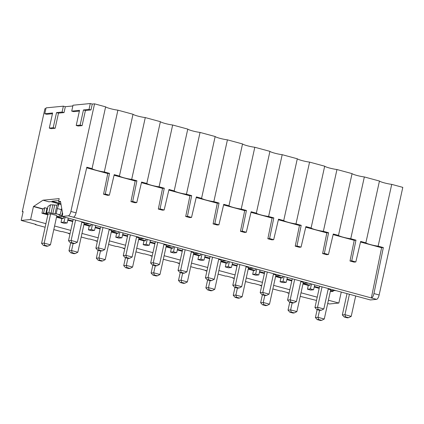 <?xml version="1.0" encoding="UTF-8"?>
<svg xmlns="http://www.w3.org/2000/svg" width="424" height="424" viewBox="0 0 424 424"><rect width="100%" height="100%" fill="white"/><g stroke="black" fill="none" stroke-linecap="round" stroke-linejoin="round"><path stroke-width="0.64" d="M76.087 212.864C75.392 215.418 74.518 216.865 73.469 217.21L68.333 215.821A4.341 1.548 105.2 0 0 70.888 211.454L76.087 212.864L86.83 167.226L92.04 168.635L105.629 106.843A8.072 1.012 12.4 0 0 117.898 110.166L133.009 114.263A8.072 1.012 12.4 0 0 145.278 117.586L160.394 121.677A8.072 1.012 12.4 0 0 172.663 125.006L187.774 129.097A8.072 1.012 12.4 0 0 200.043 132.426L215.159 136.517A8.072 1.012 12.4 0 0 227.428 139.846L242.539 143.937A8.072 1.012 12.4 0 0 254.808 147.266L269.924 151.357A8.072 1.012 12.4 0 0 282.193 154.686L297.304 158.777A8.072 1.012 12.4 0 0 309.573 162.106L324.689 166.197A8.072 1.012 12.4 0 0 336.958 169.526L352.068 173.617A8.072 1.012 12.4 0 0 364.343 176.946L379.454 181.037A8.072 1.012 12.4 0 0 391.723 184.366L402.8 187.366L379.141 294.982L373.942 293.572L383.344 247.568L381.611 247.738L360.517 242.024M105.629 106.843L94.552 103.838L92.268 104.06L90.312 103.53L89.013 109.418L83.464 109.959L80.141 125.096L76.219 125.478L79.548 110.346L71.714 111.115L73.008 105.226L90.312 103.53M52.454 113.722L46.735 114.284L44.78 113.754L46.073 107.866L63.377 106.17L65.333 106.7L72.843 105.963M23.076 211.905L22.287 211.693L44.928 108.703L45.914 108.602M287.583 292.618L287.52 292.915L289.062 293.334M300.24 296.365L316.505 300.457M45.13 227.238L35.208 224.55L35.272 224.248M69.997 233.974L68.46 233.56L69.313 233.476L62.275 231.568L61.416 231.652L53.8 229.585M68.46 233.56L68.524 233.258M97.382 241.394L95.84 240.98L96.698 240.896L89.655 238.988L88.802 239.072L81.18 237.005M95.84 240.98L95.909 240.678M124.762 248.814L123.225 248.4L124.078 248.316L117.04 246.408L116.181 246.492L108.565 244.425M123.225 248.4L123.289 248.098M152.147 256.234L150.605 255.82L151.463 255.736L144.42 253.828L143.566 253.912L135.945 251.845M150.605 255.82L150.674 255.518M179.527 263.654L177.99 263.24L178.843 263.156L171.805 261.248L170.946 261.332L163.33 259.265M177.99 263.24L178.054 262.938M206.912 271.074L205.37 270.655L206.228 270.576L199.185 268.668L198.331 268.747L190.71 266.685M205.37 270.655L205.439 270.358M234.292 278.494L232.755 278.075L233.608 277.996L226.57 276.088L225.711 276.167L218.095 274.105M232.755 278.075L232.818 277.778M261.677 285.914L260.135 285.495L260.993 285.416L253.95 283.508L253.096 283.587L245.475 281.525M260.135 285.495L260.204 285.198M287.52 292.915L288.373 292.836L281.335 290.928L280.476 291.007L272.86 288.945M58.65 204.008L56.901 205.152L50.525 204.797L47.901 206.514L46.576 212.89L48.866 212.668L55.062 213.86L56.201 213.749L57.304 208.529L58.745 204.601L58.21 203.716A4.251 0.53 -167.6 0 0 56.291 203.085L50.811 201.601L48.871 201.792L43.004 200.202L33.443 206.562L30.597 219.515L45.914 223.665M54.585 226.019L70.787 230.407M81.965 233.433L98.167 237.827M109.35 240.853L125.552 245.247M136.729 248.273L152.931 252.667M164.114 255.693L180.317 260.087M191.494 263.113L207.696 267.507M218.879 270.533L235.082 274.927M246.259 277.953L262.461 282.347M273.644 285.373L289.846 289.767M301.024 292.793L317.226 297.187M328.409 300.213L338.845 303.043L329.448 303.966L327.688 303.489M35.208 224.55L36.066 224.466L21.2 220.438L23.14 211.608L22.287 211.693M30.597 219.515L21.2 220.438M314.762 284.875L313.564 289.767L310.644 290.053L307.458 289.195L310.384 288.908L311.534 284.001M333.264 290.572L333.063 291.505L330.349 291.389M319.166 288.357L314.237 287.022M341.262 292.056L338.845 303.043M33.443 206.562L42.835 209.106L41.923 213.23L47.854 214.841M56.525 217.189L61.835 218.625L61.019 222.415L63.945 222.128L65.095 217.221M68.317 218.095L67.119 222.992L64.199 223.278L61.019 222.415M67.792 220.242L72.727 221.577M83.91 224.609L89.215 226.045L88.399 229.834L91.324 229.548L92.474 224.641M95.702 225.515L94.504 230.412L91.584 230.698L88.399 229.834M95.177 227.662L100.106 228.997M111.289 232.029L116.6 233.465L115.784 237.255L118.709 236.968L119.86 232.061M123.082 232.935L121.884 237.827L118.964 238.118L115.784 237.255M122.557 235.082L127.492 236.417M138.674 239.449L143.98 240.885L143.164 244.674L146.089 244.388L147.239 239.481M150.467 240.355L149.269 245.247L146.349 245.538L143.164 244.674M149.942 242.502L154.871 243.837M166.054 246.869L171.365 248.305L170.549 252.095L173.474 251.808L174.624 246.901M177.852 247.775L176.649 252.667L173.729 252.958L170.549 252.095M177.322 249.922L182.256 251.257M193.439 254.289L198.745 255.725L197.929 259.514L200.854 259.228L202.004 254.321M205.232 255.195L204.034 260.087L201.114 260.378L197.929 259.514M204.707 257.341L209.636 258.677M220.819 261.709L226.13 263.145L225.314 266.935L228.239 266.648L229.389 261.74M232.617 262.615L231.414 267.507L228.494 267.793L225.314 266.935M232.087 264.762L237.021 266.097M248.204 269.129L253.51 270.565L252.693 274.355L255.619 274.068L256.769 269.161M259.997 270.035L258.799 274.927L255.879 275.213L252.693 274.355M259.472 272.181L264.401 273.517M275.584 276.549L280.895 277.985L280.079 281.774L283.004 281.488L284.154 276.581M287.382 277.455L286.184 282.347L283.259 282.633L280.079 281.774M286.852 279.601L291.786 280.937M302.969 283.969L308.274 285.405L307.458 289.195M313.564 289.767L310.384 288.908M310.278 283.661L309.939 285.241L308.274 285.405M291.913 280.359L286.995 279.024M309.939 285.241L303.096 283.386M286.184 282.347L283.004 281.488M43.004 200.202L59.19 198.618L58.544 201.564L60.621 202.126M58.761 200.568L51.982 201.23L58.91 203.112A7.637 0.954 -167.6 0 0 60.945 203.949M373.942 293.572C373.321 296.148 372.489 297.606 371.445 297.955L376.581 299.344L370.396 299.954L62.148 216.426L62.694 213.95L60.489 201.374L58.544 201.564M73.469 217.21L371.445 297.955M68.333 215.821L60.272 216.6L56.705 216.357M354.093 262.112L350.001 260.999L351.735 260.829L355.826 261.942L354.093 262.112M381.611 247.738L371.344 297.966M86.692 167.825L107.786 173.543L103.557 194.224L105.295 194.054L109.387 195.162L107.648 195.332L103.557 194.224M114.072 175.244L135.171 180.963L130.942 201.644L132.675 201.474L136.767 202.582L135.033 202.752L130.942 201.644M141.457 182.665L162.551 188.383L158.322 209.064L160.06 208.894L164.152 210.002L162.413 210.172L158.322 209.064M168.837 190.084L189.936 195.803L185.707 216.484L187.44 216.314L191.531 217.422L189.798 217.592L185.707 216.484M196.222 197.505L217.316 203.223L213.087 223.904L214.825 223.729L218.917 224.842L217.178 225.012L213.087 223.904M223.602 204.924L244.701 210.643L240.472 231.324L242.205 231.149L246.296 232.262L244.563 232.432L240.472 231.324M250.987 212.345L272.081 218.063L267.851 238.744L269.59 238.569L273.681 239.682L271.943 239.852L267.851 238.744M278.367 219.764L299.466 225.483L295.236 246.159L296.97 245.989L301.061 247.102L299.328 247.272L295.236 246.159M305.752 227.184L326.846 232.903L322.616 253.579L324.355 253.409L328.446 254.522L326.708 254.692L322.616 253.579M333.132 234.605L354.231 240.323L350.001 260.999M351.735 260.829L355.964 240.148L354.231 240.323M355.964 240.148L350.754 238.739A8.072 1.012 -167.6 0 1 338.485 235.415L333.275 234L328.446 254.522M338.485 235.415L352.068 173.617M324.355 253.409L328.579 232.728L323.369 231.319L336.958 169.526M364.343 176.946L350.754 238.739M355.826 261.942L360.66 241.42L365.864 242.835L379.454 181.037M365.864 242.835A8.072 1.012 -167.6 0 0 378.134 246.159L383.344 247.568M391.723 184.366L378.134 246.159M376.581 299.344A4.341 1.548 -74.8 0 0 379.141 294.982M333.063 291.505L330.476 290.806M314.38 286.444L319.293 287.779M308.571 283.2L303.149 283.137M300.812 281.658L303.324 282.342L296.89 311.598L294.304 312.917L291.177 312.069L289.868 312.202L288.023 310.156L289.762 302.233M291.813 280.81L291.346 280.688L291.834 280.725M289.868 312.202L293 313.05L294.304 312.917M292.173 302.89L290.631 309.902L288.023 310.156M296.89 311.598L290.631 309.902L291.177 312.069M335.951 290.62L330.534 290.557M317.147 309.653L315.403 317.576L318.016 317.322L324.275 319.018L330.709 289.762L328.197 289.078M319.198 288.23L318.726 288.108L319.214 288.145M319.558 310.31L318.016 317.322L318.556 319.489L321.689 320.337L320.38 320.47L317.253 319.622L318.556 319.489M315.403 317.576L317.253 319.622M324.275 319.018L321.689 320.337M328.579 232.728L326.846 232.903M323.369 231.319A8.072 1.012 -167.6 0 1 311.099 227.995L305.895 226.586L301.061 247.102M311.099 227.995L324.689 166.197M296.97 245.989L301.199 225.314L295.989 223.899L309.573 162.106M301.199 225.314L299.466 225.483M295.989 223.899A8.072 1.012 -167.6 0 1 283.72 220.575L278.51 219.166L273.681 239.682M283.72 220.575L297.304 158.777M269.59 238.569L273.814 217.894L268.604 216.478L282.193 154.686M273.814 217.894L272.081 218.063M268.604 216.478A8.072 1.012 -167.6 0 1 256.334 213.155L251.13 211.746L246.296 232.262M256.334 213.155L269.924 151.357M242.205 231.149L246.434 210.474L241.224 209.059L254.808 147.266M246.434 210.474L244.701 210.643M241.224 209.059A8.072 1.012 -167.6 0 1 228.955 205.735L223.745 204.326L218.917 224.842M228.955 205.735L242.539 143.937M214.825 223.729L219.049 203.054L213.839 201.638L227.428 139.846M219.049 203.054L217.316 203.223M213.839 201.638A8.072 1.012 -167.6 0 1 201.57 198.315L196.36 196.906L191.531 217.422M201.57 198.315L215.159 136.517M187.44 216.314L191.669 195.634L186.459 194.219L200.043 132.426M191.669 195.634L189.936 195.803M186.459 194.219A8.072 1.012 -167.6 0 1 174.19 190.895L168.98 189.486L164.152 210.002M174.19 190.895L187.774 129.097M160.06 208.894L164.284 188.214L159.074 186.798L172.663 125.006M164.284 188.214L162.551 188.383M159.074 186.798A8.072 1.012 -167.6 0 1 146.805 183.475L141.595 182.066L136.767 202.582M146.805 183.475L160.394 121.677M132.675 201.474L136.904 180.794L131.694 179.379L145.278 117.586M136.904 180.794L135.171 180.963M131.694 179.379A8.072 1.012 -167.6 0 1 119.425 176.055L114.215 174.646L109.387 195.162M119.425 176.055L133.009 114.263M105.295 194.054L109.519 173.374L104.309 171.959L117.898 110.166M109.519 173.374L107.786 173.543M92.04 168.635A8.072 1.012 -167.6 0 0 104.309 171.959M65.333 106.7L64.04 112.588L58.491 113.129L55.162 128.265L51.246 128.647L49.29 128.117L52.613 112.985L44.78 113.754M79.389 111.083L73.67 111.645L71.714 111.115M92.268 104.06L90.975 109.948L85.42 110.489L82.097 125.626L78.175 126.008L76.219 125.478M70.888 211.454L94.552 103.838M33.586 206.324L42.972 208.868L44.769 207.696L46.953 208.29L47.626 207.85M61.697 208.258L60.118 214.814L56.201 213.749M46.237 213.876L47.965 214.343M46.576 212.89L47.785 213.219L45.824 213.41L47.09 213.749A1.733 1.606 -95.6 0 1 46.211 213.781L43.587 213.071L41.923 213.23M62.227 216.065L58.846 214.973L60.118 214.814M50.626 213.866L56.88 215.562L50.451 244.818L47.864 246.143L44.732 245.295L43.428 245.422L41.579 243.381L48.013 214.12L50.626 213.866L44.191 243.122L41.579 243.381M275.77 275.717L281.186 275.78M275.711 275.966L282.554 277.821L282.893 276.241M282.554 277.821L280.895 277.985M264.528 272.939L259.615 271.604M258.799 274.927L255.619 274.068M255.513 268.821L255.174 270.401L253.51 270.565M237.149 265.519L232.23 264.184M255.174 270.401L248.332 268.546M231.414 267.507L228.239 266.648M228.128 261.401L227.789 262.981L226.13 263.145M209.763 258.099L204.85 256.764M227.789 262.981L220.946 261.126M204.034 260.087L200.854 259.228M200.748 253.981L200.409 255.561L198.745 255.725M182.384 250.679L177.465 249.344M200.409 255.561L193.567 253.706M176.649 252.667L173.474 251.808M173.363 246.561L173.024 248.141L171.365 248.305M154.999 243.259L150.08 241.924M173.024 248.141L166.182 246.291M149.269 245.247L146.089 244.388M145.983 239.141L145.644 240.721L143.98 240.885M127.619 235.839L122.7 234.504M145.644 240.721L138.802 238.871M121.884 237.827L118.709 236.968M118.598 231.721L118.259 233.301L116.6 233.465M100.234 228.419L95.315 227.084M118.259 233.301L111.417 231.451M94.504 230.412L91.324 229.548M91.218 224.301L90.879 225.886L89.215 226.045M72.854 220.999L67.935 219.669M90.879 225.886L84.037 224.031M67.119 222.992L63.945 222.128M63.833 216.881L63.494 218.466L61.835 218.625M63.494 218.466L56.652 216.611M43.587 213.071L44.769 207.696M45.824 213.41L46.953 208.29M47.88 214.714L44.902 213.908L46.126 213.844M84.09 223.777L89.512 223.84M81.752 222.298L84.265 222.982L77.831 252.238L75.244 253.563L72.117 252.715L70.808 252.842L68.964 250.801L70.702 242.873M72.753 221.455L72.287 221.328L72.774 221.365M70.808 252.842L73.94 253.69L75.244 253.563M73.114 243.53L71.571 250.542L68.964 250.801M77.831 252.238L71.571 250.542L72.117 252.715M111.475 231.197L116.892 231.26M109.138 229.718L111.65 230.402L105.216 259.658L102.629 260.983L99.497 260.135L98.193 260.262L96.343 258.221L98.087 250.293M100.133 228.875L99.667 228.748L100.154 228.785M98.193 260.262L101.32 261.11L102.629 260.983M100.499 250.95L98.956 257.962L96.343 258.221M105.216 259.658L98.956 257.962L99.497 260.135M138.855 238.617L144.277 238.68M136.517 237.138L139.03 237.822L132.595 267.078L130.009 268.403L126.882 267.555L125.573 267.682L123.728 265.641L125.467 257.713M127.518 236.295L127.052 236.168L127.539 236.205M125.573 267.682L128.705 268.53L130.009 268.403M127.878 258.37L126.336 265.382L123.728 265.641M132.595 267.078L126.336 265.382L126.882 267.555M166.24 246.037L171.656 246.1M163.903 244.558L166.415 245.242L159.981 274.498L157.394 275.823L154.262 274.975L152.958 275.102L151.108 273.061L152.852 265.132M154.898 243.715L154.431 243.588L154.919 243.625M152.958 275.102L156.085 275.95L157.394 275.823M155.263 265.79L153.721 272.802L151.108 273.061M159.981 274.498L153.721 272.802L154.262 274.975M193.62 253.457L199.042 253.52M191.282 251.978L193.794 252.662L187.36 281.918L184.774 283.243L181.647 282.395L180.338 282.522L178.493 280.476L180.232 272.553M182.283 251.135L181.817 251.008L182.304 251.045M180.338 282.522L183.47 283.37L184.774 283.243M182.643 273.21L181.101 280.222L178.493 280.476M187.36 281.918L181.101 280.222L181.647 282.395M221.005 260.877L226.421 260.94M218.667 259.398L221.18 260.082L214.745 289.338L212.159 290.663L209.027 289.815L207.723 289.942L205.873 287.896L207.617 279.973M209.663 258.555L209.196 258.428L209.684 258.465M207.723 289.942L210.85 290.79L212.159 290.663M210.028 280.63L208.486 287.642L205.873 287.896M214.745 289.338L208.486 287.642L209.027 289.815M248.385 268.297L253.806 268.36M246.047 266.818L248.559 267.502L242.125 296.758L239.539 298.077L236.412 297.229L235.103 297.362L233.258 295.316L234.997 287.393M237.048 265.975L236.581 265.848L237.069 265.885M235.103 297.362L238.235 298.21L239.539 298.077M237.408 288.05L235.866 295.062L233.258 295.316M242.125 296.758L235.866 295.062L236.412 297.229M273.432 274.238L275.945 274.922L269.51 304.178L266.924 305.497L263.792 304.649L262.488 304.782L260.638 302.736L262.382 294.812M264.428 273.395L263.961 273.268L264.449 273.305M262.488 304.782L265.615 305.63L266.924 305.497M264.793 295.47L263.251 302.482L260.638 302.736M269.51 304.178L263.251 302.482L263.792 304.649M43.428 245.422L46.555 246.27L47.864 246.143M50.451 244.818L44.191 243.122L44.732 245.295M63.377 106.17L62.084 112.058L56.535 112.599L53.207 127.735L49.29 128.117M58.491 113.129L56.535 112.599M64.04 112.588L62.084 112.058M55.162 128.265L53.207 127.735M85.42 110.489L83.464 109.959M90.975 109.948L89.013 109.418M82.097 125.626L80.141 125.096M347.023 293.62L342.338 314.937L344.951 314.682L345.491 316.855L348.618 317.703L347.314 317.83L344.187 316.982L345.491 316.855M349.434 294.272L344.951 314.682L351.21 316.378L348.618 317.703M342.338 314.937L344.187 316.982M355.694 295.968L351.21 316.378M328.314 288.548L323.825 308.958L321.238 310.283L318.106 309.435L316.802 309.562L314.953 307.517L319.643 286.2M316.802 309.562L319.935 310.41L321.238 310.283M322.055 286.852L317.565 307.262L314.953 307.517M323.825 308.958L317.565 307.262L318.106 309.435M300.929 281.128L296.445 301.538L293.853 302.863L290.726 302.015L289.422 302.142L287.573 300.102L292.258 278.78M289.422 302.142L292.549 302.99L293.853 302.863M294.669 279.432L290.186 299.842L287.573 300.102M296.445 301.538L290.186 299.842L290.726 302.015M273.549 273.708L269.06 294.118L266.473 295.443L263.341 294.595L262.037 294.722L260.188 292.682L264.878 271.36M262.037 294.722L265.17 295.57L266.473 295.443M267.29 272.012L262.8 292.422L260.188 292.682M269.06 294.118L262.8 292.422L263.341 294.595M246.164 266.288L241.68 286.698L239.088 288.023L235.961 287.175L234.657 287.302L232.808 285.262L237.493 263.94M234.657 287.302L237.785 288.15L239.088 288.023M239.905 264.592L235.421 285.002L232.808 285.262M241.68 286.698L235.421 285.002L235.961 287.175M218.784 258.868L214.295 279.278L211.709 280.603L208.576 279.755L207.272 279.882L205.423 277.842L210.113 256.52M207.272 279.882L210.399 280.73L211.709 280.603M212.525 257.172L208.036 277.582L205.423 277.842M214.295 279.278L208.036 277.582L208.576 279.755M191.399 251.448L186.915 271.858L184.323 273.183L181.196 272.335L179.893 272.462L178.043 270.422L182.728 249.1M179.893 272.462L183.02 273.31L184.323 273.183M185.14 249.752L180.656 270.162L178.043 270.422M186.915 271.858L180.656 270.162L181.196 272.335M164.019 244.028L159.53 264.438L156.944 265.763L153.811 264.915L152.508 265.042L150.658 263.002L155.348 241.68M152.508 265.042L155.635 265.89L156.944 265.763M157.76 242.332L153.271 262.742L150.658 263.002M159.53 264.438L153.271 262.742L153.811 264.915M136.634 236.608L132.15 257.018L129.559 258.343L126.432 257.495L125.122 257.622L123.278 255.582L127.963 234.26M125.122 257.622L128.255 258.47L129.559 258.343M130.375 234.912L125.891 255.322L123.278 255.582M132.15 257.018L125.891 255.322L126.432 257.495M109.254 229.188L104.765 249.598L102.179 250.923L99.046 250.075L97.743 250.202L95.893 248.162L100.583 226.84M97.743 250.202L100.87 251.05L102.179 250.923M102.995 227.492L98.506 247.902L95.893 248.162M104.765 249.598L98.506 247.902L99.046 250.075M81.869 221.768L77.385 242.178L74.794 243.503L71.667 242.655L70.358 242.782L68.513 240.742L73.198 219.42M70.358 242.782L73.49 243.63L74.794 243.503M75.61 220.072L71.126 240.482L68.513 240.742M77.385 242.178L71.126 240.482L71.667 242.655M58.91 203.112L59.212 201.744M291.346 280.688L291.85 280.635M58.21 203.716L61.035 204.479M318.726 288.108L319.235 288.055M58.168 205.969L58.57 204.061M61.305 209.61L57.304 208.529M56.901 205.152L55.062 213.86M263.961 273.268L264.47 273.215M236.581 265.848L237.085 265.795M209.196 258.428L209.705 258.375M181.817 251.008L182.32 250.955M154.431 243.588L154.94 243.535M127.052 236.168L127.555 236.115M99.667 228.748L100.175 228.695M72.287 221.328L72.79 221.28M44.902 213.908L46.211 213.781M48.866 212.668L50.525 204.797M52.936 204.734L51.087 213.028M52.846 213.505L54.696 205.211M61.644 215.89L62.423 212.408M60.017 214.82L59.885 215.413M46.746 213.823L45.654 213.934"/></g></svg>
